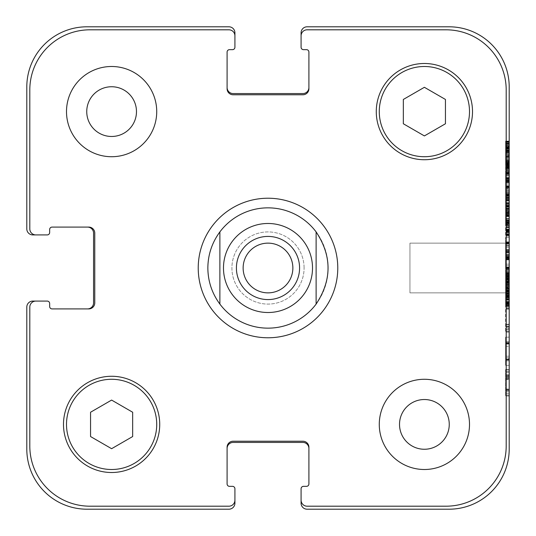 <?xml version="1.0" encoding="UTF-8"?>
<svg xmlns="http://www.w3.org/2000/svg" width="536" height="536" viewBox="0 0 536 536"><rect width="100%" height="100%" fill="white"/><g stroke="black" fill="none" stroke-linecap="round" stroke-linejoin="round"><path stroke-width="0.4" stroke-dasharray="2.68 2.01" d="M509.2 170.595L509.2 178.877L509.2 170.595L505.589 170.562L505.589 178.877L505.589 170.595M509.2 171.332L505.589 171.332M509.2 172.177L505.589 172.177M509.2 172.813L505.589 172.813M509.2 171.466L505.589 171.165L509.2 171.466M509.2 171.299L505.589 171.299M509.2 171.165L505.589 171.165M509.2 172.21L505.589 172.21M509.2 173.59L505.589 173.59M509.2 175.272L505.589 175.272M509.2 177.262L505.589 177.262M509.2 177.872L505.589 177.872M509.2 174.334L505.589 174.334M509.2 173.992L505.589 173.992M509.2 173.289L505.589 173.289M505.589 173.456L509.2 173.456L505.589 173.423M509.2 173.624L505.589 173.624M509.2 174.167L505.589 174.167M509.2 173.356L505.589 173.356M509.2 172.612L505.589 172.612M509.2 172.411L505.589 172.411M509.2 173.188L505.589 173.188M509.2 173.724L505.589 173.724M509.2 178.408L505.589 178.408M509.2 178.877L505.589 178.877M509.2 177.972L505.589 177.972M509.2 175.882L505.589 175.882M509.2 174.435L505.589 174.435M509.2 174.059L505.589 174.059M509.2 173.557L505.589 173.557M509.2 172.143L505.589 172.143M509.2 170.93L505.589 170.93M509.2 169.751L509.2 163.386L509.2 170.562L505.589 170.562L505.589 163.386L505.589 170.562L509.2 170.562L509.2 169.751L505.589 169.751M509.2 293.875L509.2 295.49L509.2 293.875L505.589 293.875L505.589 293.306L505.589 295.49L505.589 293.875M509.2 294.311L505.589 294.311M509.2 295.122L505.589 295.122M509.2 295.49L505.589 295.49M509.2 293.775L505.589 293.775M509.2 293.641L505.589 293.641M509.2 293.54L505.589 293.54M509.2 293.306L505.589 293.306M509.2 302.197L509.2 307.517L509.2 301.453L509.2 305.868L509.2 302.197L505.589 302.197L505.589 298.398L505.589 307.517L505.589 302.197M509.2 305.393L505.589 305.393L505.589 305.868L509.2 305.868L509.2 305.393M509.2 305.6L505.589 305.6M509.2 304.113L505.589 304.113M509.2 303.912L505.589 303.912M509.2 303.644L505.589 303.644M509.2 302.9L505.589 302.9M509.2 302.833L505.589 302.833M509.2 301.453L505.589 301.453M509.2 301.755L505.589 301.755M509.2 302.632L505.589 302.632M509.2 303.309L505.589 303.309M509.2 303.577L505.589 303.577M509.2 303.879L505.589 303.879M509.2 303.711L505.589 303.711M509.2 306.036L505.589 306.036M509.2 307.517L505.589 307.517L509.2 307.517M509.2 306.471L505.589 306.471M509.2 305.46L505.589 305.46M509.2 304.214L505.589 304.214M509.2 301.862L505.589 301.862M509.2 300.207L505.589 300.207M509.2 299.939L505.589 299.939M509.2 299.57L505.589 299.57M509.2 299.262L505.589 299.262M509.2 296.944L509.2 292.83L509.2 298.411L505.589 298.411L505.589 292.83L505.589 298.411L509.2 298.425L509.2 297.112L505.589 297.112L505.589 298.398L505.589 294.988L505.589 297.118L509.2 297.125L505.589 296.944M509.2 298.398L509.2 294.988L509.2 298.398L505.589 298.398M509.2 297.118L505.589 296.978L509.2 297.118M509.2 298.358L505.589 298.358M509.2 297.011L505.589 297.011M509.2 295.088L505.589 295.088L509.2 295.088M509.2 294.076L505.589 294.076M509.2 292.83L505.589 292.83M509.2 293.607L505.589 293.607M509.2 304.716L505.589 304.716L509.2 304.716L509.2 294.867L505.589 294.854L505.589 291.926L505.589 304.716L505.589 294.867L509.2 294.867L509.2 279.122L505.589 279.122L505.589 286.914L505.589 276.194L505.589 292.864L505.589 279.122L509.2 279.122M509.2 295.966L505.589 295.966M509.2 296.736L505.589 296.736M509.2 297.078L505.589 297.078M509.2 297.648L505.589 297.648M509.2 296.234L505.589 296.234M509.2 294.988L505.589 294.988M509.2 295.289L505.589 295.289M509.2 295.932L505.589 295.932M509.2 296.468L505.589 296.468M509.2 297.38L505.589 297.38M509.2 164.217L509.2 155.809L509.2 166.582L509.2 160.994L509.2 164.217L505.589 164.224L505.589 155.809L505.589 166.582L505.589 160.994L505.589 164.217L509.2 164.217L505.589 164.224M509.2 165.302L505.589 165.302M509.2 165.202L505.589 165.202L509.2 165.189M509.2 163.386L505.589 163.386L509.2 163.386M509.2 164.733L505.589 164.733L505.589 141.337L505.589 164.713L509.2 164.713M509.2 166.924L505.589 166.924M509.2 168.405L505.589 168.405M509.2 169.617L505.589 169.617M509.2 167.594L505.589 167.594M509.2 168.371L505.589 168.371M509.2 169.316L505.589 169.316M509.2 168.673L505.589 168.673M509.2 167.259L505.589 167.259M509.2 166.716L505.589 166.716M509.2 163.621L505.589 163.621M509.2 166.381L505.589 166.381M509.2 167.192L505.589 167.192M509.2 167.882L505.589 167.882M509.2 167.996L505.589 167.996M509.2 165.912L505.589 165.912M509.2 164.11L505.589 164.11M509.2 164.19L505.589 164.19M509.2 163.688L505.589 163.688M509.2 161.564L505.589 161.564M509.2 161.095L505.589 161.095M509.2 160.994L505.589 160.994M509.2 163.152L505.589 163.152M509.2 166.582L505.589 166.582M509.2 165.557L505.589 165.557M509.2 164.934L505.589 164.934M509.2 160.552L505.589 160.552M509.2 156.68L505.589 156.68M509.2 155.809L505.589 155.809M509.2 156.177L505.589 156.177M509.2 156.546L505.589 156.546M509.2 157.356L505.589 157.356M509.2 160.117L505.589 160.117M509.2 162.274L505.589 162.274M509.2 162.931L505.589 162.931L509.2 162.944M509.2 162.576L505.589 162.576M509.2 162.542L505.589 162.542M509.2 163.413L505.589 163.413M509.2 163.333L505.589 163.333M509.2 164.056L505.589 164.056M509.2 163.889L505.589 163.889M509.2 275.45L509.2 267.096L509.2 276.931L509.2 275.417L505.589 275.45L505.589 276.402L505.589 273.059L505.589 275.45M509.2 275.417L505.589 275.417M509.2 275.584L505.589 275.584M509.2 275.685L505.589 275.819L509.2 275.685M509.2 276.723L509.2 281.916L509.2 276.402L505.589 276.723L505.589 283.055L505.589 276.723M509.2 276.931L505.589 276.931M509.2 276.462L505.589 276.462M509.2 276.161L505.589 276.161M509.2 275.886L505.589 275.886M509.2 275.216L505.589 275.216M509.2 274.305L505.589 274.305M509.2 274.003L505.589 274.003M509.2 273.561L505.589 273.561L505.589 267.096L505.589 273.561L509.2 273.561M509.2 272.623L505.589 272.623M509.2 268.342L505.589 268.342M509.2 268.04L505.589 268.04M509.2 267.839L505.589 267.839M509.2 267.364L505.589 267.364M509.2 267.096L505.589 267.096M509.2 267.538L505.589 267.538M509.2 268.717L505.589 268.717M509.2 271.31L505.589 271.31M509.2 273.528L505.589 273.528M509.2 273.427L505.589 273.427M509.2 273.461L505.589 273.461M509.2 273.226L505.589 273.226M509.2 273.059L505.589 273.059M509.2 274.238L505.589 274.238M509.2 274.707L505.589 274.707M509.2 274.573L505.589 274.573M509.2 276.402L505.589 276.402M509.2 283.055L509.2 276.194L509.2 283.263L509.2 281.916L509.2 283.055L505.589 283.055M509.2 282.928L505.589 282.928M509.2 281.916L505.589 281.916L509.2 281.916M509.2 280.134L505.589 280.134M509.2 278.445L505.589 278.445M509.2 279.933L505.589 279.933M509.2 280.067L505.589 280.067M509.2 281.815L509.2 282.184L505.589 282.157L505.589 281.581L505.589 282.184L509.2 282.184L509.2 281.815L505.589 281.815M509.2 280.502L509.2 277.541L509.2 280.871L509.2 280.502L505.589 280.502L505.589 277.541L505.589 280.502M509.2 280.871L505.589 280.871M509.2 277.775L505.589 277.775M509.2 277.541L505.589 277.541M509.2 278.82L505.589 278.82M509.2 283.263L509.2 292.864L509.2 283.263L505.589 283.263M509.2 282.593L505.589 282.593M509.2 281.769L505.589 281.769M509.2 281.313L505.589 281.313M509.2 280.201L505.589 280.201M509.2 276.295L505.589 276.295M509.2 276.194L505.589 276.194M509.2 276.543L505.589 276.543M509.2 277.44L505.589 277.44M509.2 278.211L505.589 278.211M509.2 282.05L505.589 282.05M509.2 281.581L505.589 281.581M509.2 281.648L505.589 281.648M509.2 287.376L509.2 291.45L509.2 287.376L505.589 287.376L505.589 286.968L505.589 291.45L505.589 287.376M509.2 290.914L505.589 290.914M509.2 291.35L505.589 291.35M509.2 291.45L505.589 291.45M509.2 291.216L505.589 291.216M509.2 290.405L505.589 290.405M509.2 290.371L505.589 290.371M509.2 288.422L505.589 288.422M509.2 288.013L505.589 288.013M509.2 287.845L505.589 287.845M509.2 286.968L505.589 287.142L509.2 286.968M509.2 287.142L505.589 287.142M509.2 283.363L505.589 283.363M509.2 284.341L505.589 284.341L509.2 284.341M509.2 284.75L505.589 284.75M509.2 285.487L505.589 285.487M509.2 285.963L505.589 285.963M509.2 284.408L505.589 284.408M509.2 283.504L505.589 283.504M509.2 284.918L505.589 284.918M509.2 285.521L505.589 285.521M509.2 286.7L505.589 286.7M509.2 286.934L505.589 286.934L509.2 286.914M509.2 288.388L505.589 288.388M509.2 289.936L505.589 289.936M509.2 290.773L505.589 290.773M509.2 291.651L505.589 291.651M509.2 292.629L505.589 292.629M509.2 292.864L505.589 292.864M509.2 292.06L505.589 292.06M509.2 291.015L505.589 291.015M509.2 288.757L505.589 288.757M509.2 287.102L505.589 287.102M509.2 284.784L505.589 284.784M509.2 206.025L505.589 206.025L509.2 206.199L505.589 206.199L509.2 206.608L505.589 206.595L509.2 206.434L505.589 206.434L509.2 206.434L509.2 206.025L509.2 206.595L509.2 195.613L509.2 205.69L505.589 205.69L505.589 206.608L505.589 195.613L505.589 205.69M509.2 202.494L505.589 202.494M509.2 200.504L505.589 200.504M509.2 200.102L505.589 200.102M509.2 198.856L505.589 198.856M509.2 197.369L505.589 197.369M509.2 196.33L505.589 196.33M509.2 195.888L509.2 178.709L509.2 196.364L509.2 195.888L505.589 195.888L505.589 195.352L505.589 195.888M509.2 195.613L505.589 195.613M509.2 195.955L505.589 195.955M509.2 197.134L505.589 197.134M509.2 197.844L505.589 197.844M509.2 198.682L505.589 198.682M509.2 199.057L505.589 199.057M509.2 199.157L505.589 199.157M509.2 198.012L505.589 198.012M509.2 197.543L505.589 197.543M509.2 197.168L505.589 197.168M509.2 197.268L505.589 197.268M509.2 198.045L505.589 198.045M509.2 199.794L505.589 199.794M509.2 201.04L505.589 201.04M509.2 202.729L505.589 202.729M509.2 203.841L505.589 203.841M509.2 205.221L505.589 205.221M509.2 205.389L505.589 205.389M509.2 205.322L505.589 205.322M509.2 204.042L505.589 204.042M509.2 203.673L505.589 203.673M509.2 203.399L505.589 203.399M509.2 203.499L505.589 203.499M509.2 204.31L505.589 204.31M509.2 206.059L505.589 206.059L505.589 212.531L505.589 206.595L509.2 206.608L505.589 206.635M509.2 205.69L509.2 210.742L505.589 210.742M509.2 195.553L505.589 195.553M509.2 196.364L505.589 196.364M509.2 195.352L505.589 195.352L505.589 178.709L505.589 195.352L509.2 195.352M509.2 195.117L505.589 195.117M509.2 194.843L505.589 194.843M509.2 191.004L505.589 191.004M509.2 187.741L505.589 187.6L509.2 187.741M509.2 187.808L505.589 187.808M505.589 188.712L509.2 188.377L505.589 188.712M509.2 187.098L505.589 187.098M509.2 183.124L505.589 183.124M509.2 181.744L505.589 181.744M509.2 180.19L505.589 180.19M509.2 181.135L505.589 181.135M509.2 181.979L505.589 181.979M509.2 182.113L505.589 182.113M509.2 181.302L505.589 181.302M509.2 180.223L505.589 180.223M509.2 180.699L505.589 180.699M509.2 180.056L505.589 180.056M509.2 178.709L509.2 179.151L505.589 179.151L505.589 178.709L509.2 178.709L505.589 178.709M509.2 179.453L505.589 179.453M509.2 180.967L505.589 180.967M509.2 182.756L505.589 182.756M509.2 186.696L505.589 186.696M509.2 187.232L505.589 187.232M509.2 186.374L505.589 186.374M509.2 186.119L505.589 186.119M509.2 186.052L505.589 186.052M509.2 187.03L505.589 187.03M509.2 190.635L505.589 190.635M509.2 194.072L505.589 194.072M509.2 192.893L505.589 192.893M509.2 193.295L505.589 193.295M509.2 194.709L505.589 194.709M509.2 194.34L505.589 194.34M509.2 211.117L509.2 208.149L509.2 211.486L509.2 211.117L505.589 211.117L505.589 208.149L505.589 211.117M509.2 211.486L505.589 211.486M509.2 208.383L505.589 208.383M509.2 208.149L505.589 208.149M509.2 209.429L505.589 209.429M509.2 206.635L509.2 209.06L505.589 209.06M509.2 210.742L509.2 206.802L509.2 212.799L509.2 210.541L505.589 210.541M509.2 210.541L509.2 209.06M509.2 210.675L505.589 210.675M509.2 212.531L505.589 212.531L505.589 213.877L505.589 206.802L505.589 212.799L509.2 212.531M509.2 212.799L505.589 212.799M509.2 212.43L505.589 212.43M509.2 211.921L505.589 211.921M509.2 210.809L505.589 210.809M509.2 206.903L505.589 206.903M509.2 206.802L505.589 206.802M509.2 207.157L505.589 207.157M509.2 208.048L505.589 208.048M509.2 208.826L505.589 208.826M509.2 213.877L505.589 213.877M509.2 213.542L505.589 213.542M509.2 214.413L509.2 223.036L509.2 214.413L505.589 214.413L505.589 223.036L505.589 214.413M509.2 215.526L505.589 215.526M509.2 218.32L505.589 218.32M509.2 220.544L505.589 220.544M509.2 221.221L505.589 221.221M509.2 219.773L505.589 219.773M509.2 220.611L505.589 220.611M509.2 221.187L505.589 221.187M509.2 221.991L505.589 221.991M509.2 223.036L505.589 222.735L509.2 223.036M509.2 222.333L505.589 222.333M509.2 221.489L505.589 221.489M509.2 215.861L505.589 215.861M509.2 215.827L505.589 215.827M509.2 216.604L505.589 216.604M509.2 215.968L505.589 215.968M509.2 215.124L505.589 215.124M505.589 220.651L509.2 220.651L509.2 214.507L505.589 214.514L505.589 225.83L505.589 214.507L509.2 214.507L509.2 219.646L505.589 219.646M509.2 224.658L509.2 236.088L509.2 215.305L505.589 215.291L505.589 204.183L505.589 236.088L505.589 215.305L509.2 215.305L509.2 230.252L505.589 230.245L509.2 230.252L509.2 230.688L505.589 230.788L509.2 230.788L509.2 224.658L505.589 224.658M509.2 214.581L505.589 214.581M509.2 146.174L509.2 143.206L509.2 146.542L509.2 146.174L505.589 146.174L505.589 143.206L505.589 146.174M509.2 146.542L505.589 146.542M509.2 143.447L505.589 143.447M509.2 143.206L505.589 143.206M509.2 144.486L505.589 144.486M509.2 148.599L509.2 141.089L509.2 148.599L505.589 148.847L505.589 148.465L505.589 148.887L505.589 141.859L505.589 148.599M509.2 147.588L505.589 147.588L505.589 141.089L505.589 147.588L509.2 147.588M509.2 145.799L505.589 145.799M509.2 141.491L505.589 141.491M509.2 141.256L505.589 141.256M509.2 141.089L505.589 141.089M509.2 141.122L505.589 141.122M509.2 144.117L505.589 144.117M509.2 145.598L505.589 145.598M509.2 145.732L505.589 145.732M509.2 147.856L505.589 147.856M509.2 147.487L505.589 147.487M509.2 146.978L505.589 146.978M509.2 145.866L505.589 145.866M509.2 141.96L505.589 141.96M509.2 141.859L505.589 141.859M509.2 142.214L505.589 142.214M509.2 143.105L505.589 143.105M509.2 143.883L505.589 143.883M509.2 148.887L509.2 155.701L509.2 148.887L505.589 148.847L505.589 155.701L505.589 148.887M509.2 148.465L505.589 148.465M509.2 148.847L505.589 148.847M509.2 148.934L505.589 148.934M509.2 149.102L505.589 149.102M509.2 149.135L505.589 149.135M509.2 152.874L505.589 152.874L505.589 154.288L505.589 152.874L509.2 152.874M509.2 154.288L505.589 154.288L509.2 154.288M509.2 153.718L505.589 153.718M509.2 151.393L505.589 151.393M509.2 151.226L505.589 151.226M509.2 150.938L505.589 150.938M509.2 150.683L505.589 150.683M509.2 150.315L505.589 150.248L509.2 150.315M509.2 151.695L505.589 151.695M509.2 155.701L505.589 155.701M509.2 154.388L505.589 154.388M509.2 152.706L505.589 152.706M509.2 149.745L505.589 149.745M509.2 148.968L505.589 148.968M509.2 242.54L509.2 259.451L509.2 242.54L505.589 242.54L505.589 241.904L505.589 251.23L505.589 242.54M509.2 246.044L505.589 246.044M509.2 249.314L505.589 249.314M509.2 249.984L505.589 249.984M509.2 251.096L505.589 251.096M509.2 251.23L505.589 251.23L505.589 255.846L505.589 250.694L505.589 251.23L509.2 251.23M509.2 251.049L505.589 251.049M509.2 250.828L505.589 250.774L509.2 250.828M509.2 250.694L505.589 250.694M509.2 251.196L505.589 251.196M509.2 251.572L505.589 251.572M509.2 252.409L505.589 252.409M509.2 255.846L505.589 255.846L505.589 259.451L505.589 255.846L509.2 255.846M509.2 256.824L505.589 256.824M509.2 257.937L505.589 257.937L509.2 257.937M509.2 257.669L505.589 257.669L509.2 257.669M509.2 257.26L505.589 257.494L509.2 257.26M509.2 257.213L505.589 257.213L505.589 256.858L505.589 257.213L509.2 257.226M509.2 256.858L505.589 256.858M509.2 257.97L505.589 257.97L509.2 257.984M509.2 258.473L505.589 258.473M509.2 259.451L505.589 259.451M509.2 258.674L505.589 258.674M509.2 257.702L505.589 257.702M509.2 254.365L505.589 254.365M509.2 252.885L505.589 252.885M509.2 252.644L505.589 252.644M509.2 252.275L505.589 252.275M509.2 250.017L505.589 250.017M509.2 249.247L505.589 249.247M509.2 245.843L505.589 245.843M509.2 268.616L505.589 268.616L509.2 268.536L509.2 274.084L509.2 237.368L509.2 242.935L505.589 242.949L505.589 255.726L505.589 237.368L505.589 242.935L509.2 242.935L505.589 242.754M509.2 242.406L505.589 242.406M509.2 241.904L505.589 241.904M509.2 229.776L505.589 229.776M509.2 229.408L505.589 229.408M509.2 230.855L505.589 230.855M509.2 231.324L505.589 231.324M509.2 231.425L505.589 231.425M509.2 231.934L505.589 231.934M509.2 232.101L505.589 232.101M509.2 232.57L505.589 232.57M509.2 233.683L505.589 233.683M509.2 234.694L505.589 234.694M509.2 234.661L505.589 234.661M509.2 235.431L505.589 235.431M509.2 234.962L505.589 234.962M509.2 234.286L505.589 234.286M509.2 232.671L505.589 232.671M509.2 232.369L505.589 232.369M509.2 231.291L505.589 231.291M509.2 230.078L505.589 230.078M509.2 226.473L505.589 226.473M509.2 223.546L505.589 223.546M509.2 223.204L505.589 223.204M509.2 223.103L505.589 223.103M509.2 222.802L505.589 222.802M509.2 222.5L505.589 222.5M509.2 223.512L505.589 223.512M509.2 227.82L505.589 227.82M509.2 231.9L505.589 231.9M509.2 231.659L505.589 231.659M509.2 231.224L505.589 231.224M509.2 230.581L505.589 230.581M509.2 229.167L505.589 229.167M509.2 227.519L505.589 227.519M509.2 225.596L505.589 225.596M509.2 224.082L505.589 224.082M509.2 224.35L505.589 224.35M509.2 230.688L505.589 230.688M301.085 500.175L301.085 503.183A6.017 6.017 0 0 0 307.095 509.2L449.047 509.2A60.153 60.153 0 0 0 509.2 449.047L509.2 86.953A60.153 60.153 0 0 0 449.047 26.8L307.095 26.8A6.017 6.017 0 0 0 301.085 32.817L301.085 47.248A2.405 2.405 0 0 0 303.49 49.654L306.498 49.654A2.405 2.405 0 0 1 308.904 52.066L308.904 88.755A6.017 6.017 0 0 1 302.887 94.772L233.113 94.772A6.017 6.017 0 0 1 227.096 88.755L227.096 52.066A2.405 2.405 0 0 1 229.502 49.654L232.51 49.654A2.405 2.405 0 0 0 234.915 47.248L234.915 35.825A6.017 6.017 0 0 0 228.905 29.808L89.954 29.808A60.153 60.153 0 0 0 29.808 89.954L29.808 228.905A6.017 6.017 0 0 0 35.825 234.915L47.248 234.915A2.405 2.405 0 0 0 49.654 232.51L49.654 229.502A2.405 2.405 0 0 1 52.066 227.096L88.755 227.096A6.017 6.017 0 0 1 94.772 233.113L94.772 302.887A6.017 6.017 0 0 1 88.755 308.904L52.066 308.904A2.405 2.405 0 0 1 49.654 306.498L49.654 303.49A2.405 2.405 0 0 0 47.248 301.085L35.825 301.085A6.017 6.017 0 0 0 29.808 307.095L29.808 446.046A60.153 60.153 0 0 0 89.954 506.192L228.905 506.192A6.017 6.017 0 0 0 234.915 500.175L234.915 488.752A2.405 2.405 0 0 0 232.51 486.346L229.502 486.346A2.405 2.405 0 0 1 227.096 483.934L227.096 447.245A6.017 6.017 0 0 1 233.113 441.228L302.887 441.228A6.017 6.017 0 0 1 308.904 447.245L308.904 483.934A2.405 2.405 0 0 1 306.498 486.346L303.49 486.346A2.405 2.405 0 0 0 301.085 488.752L301.085 500.175A6.017 6.017 0 0 0 307.095 506.192L446.046 506.192A60.153 60.153 0 0 0 506.192 446.046L506.192 89.954A60.153 60.153 0 0 0 446.046 29.808L307.095 29.808A6.017 6.017 0 0 0 301.085 35.825A6.017 6.017 0 0 1 307.095 29.808L446.046 29.808A60.153 60.153 0 0 1 506.192 89.954L506.192 446.046A60.153 60.153 0 0 1 446.046 506.192L307.095 506.192A6.017 6.017 0 0 1 301.085 500.175A6.017 6.017 0 0 0 307.095 506.192L446.046 506.192A60.153 60.153 0 0 0 506.192 446.046L506.192 89.954A60.153 60.153 0 0 0 446.046 29.808L307.095 29.808A6.017 6.017 0 0 0 301.085 35.825M509.2 178.341L509.2 172.793L509.2 178.341L505.589 178.341L505.589 172.793L505.589 178.341L509.2 178.341M509.2 359.978L505.589 359.978L509.2 359.978L509.2 365.364L509.2 337.157L505.589 337.157L505.589 365.364L505.589 337.157L509.2 337.157M505.589 346.29L509.2 346.29L509.2 358.725L505.589 358.725M509.2 326.571L505.589 326.571L509.2 326.571L505.589 326.571L509.2 326.571L509.2 308.502L509.2 328.588L505.589 328.588L505.589 332.119L505.589 308.502L505.589 328.588M509.2 332.119L505.589 332.119L509.2 332.119L509.2 308.662L509.2 324.595L505.589 324.595M509.2 390.449L505.589 390.449L509.2 390.449L505.589 390.449L509.2 390.449L509.2 369.559L505.589 369.559L505.589 395.997L505.589 369.559M505.589 243.987L509.2 243.987L509.2 251.511L505.589 251.511M509.2 259.384L505.589 259.384L505.589 259.94L509.2 259.94L509.2 267.484L505.589 267.484L505.589 268.616M509.2 180.418L509.2 208.993L509.2 180.418L505.589 180.418L505.589 208.993L505.589 180.418L509.2 180.418M505.589 161.624L509.2 161.624L509.2 162.06L509.2 141.337L505.589 141.337L509.2 141.337M505.589 145.303L509.2 145.303L509.2 162.019L505.589 162.019M509.2 162.06L509.2 162.857L509.2 162.06L505.589 162.06L505.589 162.428L505.589 162.06L509.2 162.06M505.589 168.572L509.2 168.572L509.2 142.013L509.2 155.112L505.589 155.112M509.2 147.36L505.589 147.36M509.2 148.077L505.589 148.077M509.2 148.445L505.589 148.445M509.2 156.036L505.589 156.036M509.2 159.259L505.589 159.259M509.2 161.664L505.589 161.664M509.2 162.428L505.589 162.428L505.589 162.857L505.589 162.428L509.2 162.428M509.2 162.857L505.589 162.857M509.2 142.013L505.589 142.013L509.2 142.013M509.2 156.653L505.589 156.653M509.2 163.788L505.589 163.788M509.2 167.815L505.589 167.815M509.2 168.451L505.589 168.451M509.2 168.492L505.589 168.492M509.2 167.976L505.589 167.976M509.2 157.845L505.589 157.845M509.2 142.422L505.589 142.422M509.2 152.378L505.589 152.378L509.2 152.378M509.2 146.884L505.589 146.884L509.2 146.884M509.2 146.924L505.589 146.924M509.2 191.948L505.589 191.948L509.2 191.948M509.2 208.993L505.589 208.993L509.2 208.993M509.2 197.503L505.589 197.503L509.2 197.503M509.2 243.264L505.589 243.264M509.2 242.935L505.589 242.935M509.2 237.368L505.589 237.368L509.2 237.368M509.2 242.138L505.589 242.138M509.2 245.032L505.589 245.032M509.2 247.317L505.589 247.317M509.2 254.922L505.589 254.922M509.2 256.53L505.589 256.53L505.589 255.726L509.2 255.726L505.589 255.726L505.589 259.384M509.2 265.755L505.589 265.755L505.589 256.53M509.2 269.333L505.589 269.333L505.589 265.755M509.2 269.789L505.589 269.789L505.589 269.333M509.2 272.027L505.589 272.027L505.589 269.789M509.2 268.536L505.589 268.536L505.589 274.084L509.2 274.084L505.589 274.084L505.589 272.027M509.2 268.181L505.589 268.181M509.2 267.772L505.589 267.772M505.589 259.94L505.589 267.484M509.2 258.647L505.589 258.647M509.2 252.952L505.589 252.952M509.2 243.679L505.589 243.679M509.2 389.397L505.589 389.397M505.589 379.408L509.2 379.408L509.2 389.049L505.589 389.049M509.2 378.999L505.589 378.999M509.2 378.074L505.589 378.074M509.2 376.346L505.589 376.346L509.2 376.346M509.2 375.461L505.589 375.294L509.2 375.461M509.2 375.294L505.589 375.294L509.2 375.294M509.2 375.334L505.589 375.334M509.2 376.259L505.589 376.259M509.2 377.987L505.589 377.987M509.2 378.952L505.589 378.952M509.2 390.054L505.589 390.054M509.2 369.974L505.589 369.974M509.2 369.887L505.589 369.887M509.2 371.803L505.589 371.803M509.2 374.825L505.589 374.825M509.2 391.662L505.589 391.662M509.2 393.344L505.589 393.344M509.2 394.992L505.589 394.992M509.2 395.876L505.589 395.876M509.2 395.997L505.589 395.997L509.2 395.997M509.2 376.634L505.589 376.634M509.2 372.131L505.589 372.131M509.2 309.098L505.589 309.098L509.2 309.098M509.2 326.531L505.589 326.531M509.2 326.096L505.589 326.096M509.2 308.662L505.589 308.662L509.2 308.662M509.2 329.385L505.589 329.385M509.2 331.114L505.589 331.114M509.2 331.958L505.589 331.958M509.2 331.034L505.589 331.034M509.2 329.473L505.589 329.473M509.2 308.502L505.589 308.502L509.2 308.502M509.2 324.247L505.589 324.247M509.2 326.136L505.589 326.136M509.2 343.02L505.589 343.02M509.2 343.388L505.589 343.388M509.2 343.549L505.589 343.549M509.2 356.199L505.589 356.199M509.2 357.84L505.589 357.84M509.2 360.862L505.589 360.862M509.2 365.364L505.589 365.364L509.2 365.364M509.2 359.777L505.589 359.777M509.2 359.381L505.589 359.381M509.2 359.18L505.589 359.18M509.2 344.105L505.589 344.105M509.2 341.539L505.589 341.539M509.2 342.544L505.589 342.544L509.2 342.544M509.2 342.584L505.589 342.584M509.2 225.83L505.589 225.83M509.2 220.135L505.589 220.135L509.2 220.135M509.2 236.088L505.589 236.088M509.2 224.986L505.589 224.986M509.2 227.251L505.589 227.251M509.2 213.067L505.589 213.067M509.2 210.045L505.589 210.045M509.2 204.183L505.589 204.183M509.2 172.793L505.589 172.793L509.2 172.793M509.2 297.728L505.589 297.728M509.2 298.961L505.589 298.961M509.2 299.168L505.589 299.168M509.2 304.267L505.589 304.267M509.2 302.15L505.589 302.15M509.2 299.658L505.589 299.658M509.2 296.924L505.589 296.924M509.2 291.926L505.589 291.926L509.2 291.926M509.2 284.14L505.589 284.14M509.2 281.688L505.589 281.688M509.2 279.571L505.589 279.571M509.2 284.67L505.589 284.67L509.2 284.67M509.2 284.837L505.589 284.837M509.2 286.07L505.589 286.07M509.2 288.971L505.589 288.971M292.864 268A24.864 24.864 0 0 0 255.565 246.466A24.864 24.864 0 0 0 255.565 289.534A24.864 24.864 0 0 0 292.864 268M299.577 268A31.577 31.577 0 0 0 252.208 240.651A31.577 31.577 0 0 0 252.208 295.349A31.577 31.577 0 0 0 299.577 268M198.226 268A69.774 69.774 0 0 0 302.887 328.427A69.774 69.774 0 0 0 302.887 207.573A69.774 69.774 0 0 0 198.226 268M219.881 231.907A60.153 60.153 0 0 0 219.881 304.093M316.119 304.093A60.153 60.153 0 0 0 316.119 231.907M506.192 243.136L506.192 292.864L506.192 243.136L506.192 292.864L506.192 243.136L409.953 243.136L409.953 292.864L409.953 243.136L506.192 243.136M409.953 243.136L409.953 292.864L409.953 243.136M156.726 111.609A45.111 45.111 0 0 0 89.056 72.541A45.111 45.111 0 0 0 89.056 150.676A45.111 45.111 0 0 0 156.726 111.609A45.111 45.111 0 0 0 89.056 72.541A45.111 45.111 0 0 0 89.056 150.676A45.111 45.111 0 0 0 156.726 111.609A45.111 45.111 0 0 0 89.056 72.541A45.111 45.111 0 0 0 89.056 150.676A45.111 45.111 0 0 0 156.726 111.609M86.745 111.609A24.864 24.864 0 0 1 124.044 90.075A24.864 24.864 0 0 1 124.044 133.142A24.864 24.864 0 0 1 86.745 111.609M469.503 424.391A45.111 45.111 0 0 0 401.833 385.324A45.111 45.111 0 0 0 401.833 463.459A45.111 45.111 0 0 0 469.503 424.391A45.111 45.111 0 0 0 401.833 385.324A45.111 45.111 0 0 0 401.833 463.459A45.111 45.111 0 0 0 469.503 424.391A45.111 45.111 0 0 0 401.833 385.324A45.111 45.111 0 0 0 401.833 463.459A45.111 45.111 0 0 0 469.503 424.391M399.521 424.391A24.864 24.864 0 0 1 436.82 402.858A24.864 24.864 0 0 1 436.82 445.925A24.864 24.864 0 0 1 399.521 424.391M111.609 448.699L132.66 436.545L132.66 412.238L111.609 400.077L90.557 412.238L90.557 436.545L111.609 448.699L132.66 436.545L132.66 412.238L111.609 400.077L90.557 412.238L90.557 436.545L111.609 448.699L132.66 436.545L132.66 412.238L111.609 400.077L90.557 412.238L90.557 436.545L111.609 448.699M424.391 135.923L445.443 123.762L445.443 99.455L424.391 87.301L403.34 99.455L403.34 123.762L424.391 135.923L445.443 123.762L445.443 99.455L424.391 87.301L403.34 99.455L403.34 123.762L424.391 135.923L445.443 123.762L445.443 99.455L424.391 87.301L403.34 99.455L403.34 123.762L424.391 135.923M156.726 424.391A45.111 45.111 0 0 0 89.056 385.324A45.111 45.111 0 0 0 89.056 463.459A45.111 45.111 0 0 0 156.726 424.391A45.111 45.111 0 0 1 89.056 463.459A45.111 45.111 0 0 1 89.056 385.324A45.111 45.111 0 0 1 156.726 424.391A45.111 45.111 0 0 0 89.056 385.324A45.111 45.111 0 0 0 89.056 463.459A45.111 45.111 0 0 0 156.726 424.391M159.728 424.391A48.119 48.119 0 0 0 87.549 382.717A48.119 48.119 0 0 0 87.549 466.059A48.119 48.119 0 0 0 159.728 424.391A48.119 48.119 0 0 0 87.549 382.717A48.119 48.119 0 0 0 87.549 466.059A48.119 48.119 0 0 0 159.728 424.391A48.119 48.119 0 0 0 87.549 382.717A48.119 48.119 0 0 0 87.549 466.059A48.119 48.119 0 0 0 159.728 424.391M469.503 111.609A45.111 45.111 0 0 0 401.833 72.541A45.111 45.111 0 0 0 401.833 150.676A45.111 45.111 0 0 0 469.503 111.609A45.111 45.111 0 0 1 401.833 150.676A45.111 45.111 0 0 1 401.833 72.541A45.111 45.111 0 0 1 469.503 111.609A45.111 45.111 0 0 0 401.833 72.541A45.111 45.111 0 0 0 401.833 150.676A45.111 45.111 0 0 0 469.503 111.609M472.511 111.609A48.119 48.119 0 0 0 400.332 69.941A48.119 48.119 0 0 0 400.332 153.283A48.119 48.119 0 0 0 472.511 111.609A48.119 48.119 0 0 0 400.332 69.941A48.119 48.119 0 0 0 400.332 153.283A48.119 48.119 0 0 0 472.511 111.609A48.119 48.119 0 0 0 400.332 69.941A48.119 48.119 0 0 0 400.332 153.283A48.119 48.119 0 0 0 472.511 111.609M304.093 268A36.093 36.093 0 0 0 249.957 236.745A36.093 36.093 0 0 0 249.957 299.255A36.093 36.093 0 0 0 304.093 268A36.093 36.093 0 0 1 249.957 299.255A36.093 36.093 0 0 1 249.957 236.745A36.093 36.093 0 0 1 304.093 268M308.904 87.549L308.904 88.755A6.017 6.017 0 0 1 302.887 94.772A6.017 6.017 0 0 0 308.904 88.755L308.904 87.549A6.017 6.017 0 0 1 302.887 93.566L233.113 93.566A6.017 6.017 0 0 1 227.096 87.549L227.096 88.755A6.017 6.017 0 0 0 233.113 94.772L302.887 94.772L233.113 94.772A6.017 6.017 0 0 1 227.096 88.755L227.096 87.549M228.905 29.808A6.017 6.017 0 0 1 234.915 35.825A6.017 6.017 0 0 0 228.905 29.808L89.954 29.808L228.905 29.808M29.808 89.954A60.153 60.153 0 0 1 89.954 29.808A60.153 60.153 0 0 0 29.808 89.954L29.808 228.905L29.808 89.954M35.825 234.915A6.017 6.017 0 0 1 29.808 228.905A6.017 6.017 0 0 0 35.825 234.915L32.817 234.915A6.017 6.017 0 0 1 26.8 228.905L26.8 86.953A60.153 60.153 0 0 1 86.953 26.8L228.905 26.8A6.017 6.017 0 0 1 234.915 32.817L234.915 35.825M87.549 227.096L88.755 227.096A6.017 6.017 0 0 1 94.772 233.113A6.017 6.017 0 0 0 88.755 227.096L87.549 227.096A6.017 6.017 0 0 1 93.566 233.113L93.566 302.887A6.017 6.017 0 0 1 87.549 308.904L88.755 308.904A6.017 6.017 0 0 0 94.772 302.887L94.772 233.113L94.772 302.887A6.017 6.017 0 0 1 88.755 308.904L87.549 308.904M29.808 307.095A6.017 6.017 0 0 1 35.825 301.085A6.017 6.017 0 0 0 29.808 307.095L29.808 446.046L29.808 307.095M89.954 506.192A60.153 60.153 0 0 1 29.808 446.046A60.153 60.153 0 0 0 89.954 506.192L228.905 506.192L89.954 506.192M234.915 500.175A6.017 6.017 0 0 1 228.905 506.192A6.017 6.017 0 0 0 234.915 500.175L234.915 503.183A6.017 6.017 0 0 1 228.905 509.2L86.953 509.2A60.153 60.153 0 0 1 26.8 449.047L26.8 307.095A6.017 6.017 0 0 1 32.817 301.085L35.825 301.085M233.113 441.228A6.017 6.017 0 0 0 227.096 447.245L227.096 448.451L227.096 447.245A6.017 6.017 0 0 1 233.113 441.228L302.887 441.228L233.113 441.228M308.904 447.245A6.017 6.017 0 0 0 302.887 441.228A6.017 6.017 0 0 1 308.904 447.245L308.904 448.451L308.904 447.245M227.096 448.451A6.017 6.017 0 0 1 233.113 442.435L302.887 442.435A6.017 6.017 0 0 1 308.904 448.451M509.2 173.825L505.589 173.825M509.2 304.837L505.589 304.837M509.2 302.11L505.589 302.11M509.2 303.034L505.589 303.034M509.2 296.334L505.589 296.334M509.2 164.465L505.589 164.465M509.2 158.837L505.589 158.837M509.2 271.377L505.589 271.377M509.2 200.236L505.589 200.236M509.2 192.806L505.589 192.806M509.2 189.355L505.589 189.355M509.2 185.918L505.589 185.918M509.2 180.833L505.589 180.833M509.2 182.046L505.589 182.046M509.2 184.86L505.589 184.86M509.2 218.762L505.589 218.762M509.2 216.303L505.589 216.303M509.2 215.023L505.589 215.023M509.2 214.5L505.589 214.5M509.2 152.237L505.589 152.237M509.2 257.769L505.589 257.769M509.2 257.046L505.589 257.046M509.2 259.082L505.589 259.082M509.2 255.103L505.589 255.103M509.2 229.81L505.589 229.81M509.2 231.726L505.589 231.726M509.2 234.152L505.589 234.152M509.2 235.063L505.589 235.063M509.2 264.154L505.589 264.154M509.2 270.425L505.589 270.425M509.2 369.639L505.589 369.639L509.2 369.639M509.2 377.639L505.589 377.639M509.2 327.576L505.589 327.576M509.2 294.231L505.589 294.231M509.2 289.608L505.589 289.608M509.2 284.71L505.589 284.71M505.589 305.889L509.2 305.889M505.589 302.719L509.2 302.719M505.589 275.826L509.2 275.826M505.589 187.56L509.2 187.56M505.589 188.766L509.2 188.766M505.589 223.13L509.2 223.13M505.589 150.227L509.2 150.227M505.589 250.835L509.2 250.835M505.589 257.548L509.2 257.548M409.953 292.864L506.192 292.864L409.953 292.864"/><path stroke-width="0.8" d="M301.085 35.825L301.085 32.817A6.017 6.017 0 0 1 307.095 26.8L449.047 26.8A60.153 60.153 0 0 1 509.2 86.953L509.2 449.047A60.153 60.153 0 0 1 449.047 509.2L307.095 509.2A6.017 6.017 0 0 1 301.085 503.183L301.085 500.175A6.017 6.017 0 0 0 307.095 506.192L446.046 506.192A60.153 60.153 0 0 0 506.192 446.046L506.192 89.954A60.153 60.153 0 0 0 446.046 29.808L307.095 29.808A6.017 6.017 0 0 0 301.085 35.825L301.085 47.248A2.405 2.405 0 0 0 303.49 49.654L306.498 49.654A2.405 2.405 0 0 1 308.904 52.066L308.904 88.755A6.017 6.017 0 0 1 302.887 94.772L233.113 94.772A6.017 6.017 0 0 1 227.096 88.755L227.096 52.066A2.405 2.405 0 0 1 229.502 49.654L232.51 49.654A2.405 2.405 0 0 0 234.915 47.248L234.915 35.825A6.017 6.017 0 0 0 228.905 29.808L89.954 29.808A60.153 60.153 0 0 0 29.808 89.954L29.808 228.905A6.017 6.017 0 0 0 35.825 234.915L47.248 234.915A2.405 2.405 0 0 0 49.654 232.51L49.654 229.502A2.405 2.405 0 0 1 52.066 227.096L88.755 227.096A6.017 6.017 0 0 1 94.772 233.113L94.772 302.887A6.017 6.017 0 0 1 88.755 308.904L52.066 308.904A2.405 2.405 0 0 1 49.654 306.498L49.654 303.49A2.405 2.405 0 0 0 47.248 301.085L35.825 301.085A6.017 6.017 0 0 0 29.808 307.095L29.808 446.046A60.153 60.153 0 0 0 89.954 506.192L228.905 506.192A6.017 6.017 0 0 0 234.915 500.175L234.915 488.752A2.405 2.405 0 0 0 232.51 486.346L229.502 486.346A2.405 2.405 0 0 1 227.096 483.934L227.096 447.245A6.017 6.017 0 0 1 233.113 441.228L302.887 441.228A6.017 6.017 0 0 1 308.904 447.245L308.904 483.934A2.405 2.405 0 0 1 306.498 486.346L303.49 486.346A2.405 2.405 0 0 0 301.085 488.752L301.085 500.175M509.2 279.122L509.2 304.716M509.2 337.157L509.2 346.29M509.2 358.725L509.2 359.978M509.2 328.588L509.2 332.119M509.2 324.595L509.2 326.571M509.2 369.559L509.2 379.408M509.2 242.754L509.2 243.987M509.2 251.511L509.2 259.94M509.2 267.484L509.2 268.657M509.2 141.337L509.2 145.303M509.2 155.112L509.2 168.572M509.2 389.049L509.2 390.449M509.2 219.646L509.2 220.651M316.119 231.907L316.119 304.093L316.119 231.907C332.012 255.967 332.012 280.033 316.119 304.093A60.153 60.153 0 0 1 219.881 304.093L219.881 231.907L219.881 304.093C211.988 293.353 207.975 281.326 207.847 268C207.975 254.674 211.988 242.647 219.881 231.907A60.153 60.153 0 0 1 316.119 231.907A60.153 60.153 0 0 0 219.881 231.907M243.136 268A24.864 24.864 0 0 0 268 292.864A24.864 24.864 0 0 0 292.864 268A24.864 24.864 0 0 0 268 243.136A24.864 24.864 0 0 0 243.136 268M299.577 268A31.577 31.577 0 0 1 252.208 295.349A31.577 31.577 0 0 1 252.208 240.651A31.577 31.577 0 0 1 299.577 268M219.881 304.093A60.153 60.153 0 0 0 316.119 304.093M198.226 268A69.774 69.774 0 0 1 302.887 207.573A69.774 69.774 0 0 1 302.887 328.427A69.774 69.774 0 0 1 198.226 268M86.745 111.609A24.864 24.864 0 0 0 124.044 133.142A24.864 24.864 0 0 0 124.044 90.075A24.864 24.864 0 0 0 86.745 111.609M156.726 111.609A45.111 45.111 0 0 1 89.056 150.676A45.111 45.111 0 0 1 89.056 72.541A45.111 45.111 0 0 1 156.726 111.609M399.521 424.391A24.864 24.864 0 0 0 436.82 445.925A24.864 24.864 0 0 0 436.82 402.858A24.864 24.864 0 0 0 399.521 424.391M469.503 424.391A45.111 45.111 0 0 1 401.833 463.459A45.111 45.111 0 0 1 401.833 385.324A45.111 45.111 0 0 1 469.503 424.391M132.66 436.545L111.609 448.699L90.557 436.545L90.557 412.238L111.609 400.077L132.66 412.238L132.66 436.545M445.443 123.762L424.391 135.923L403.34 123.762L403.34 99.455L424.391 87.301L445.443 99.455L445.443 123.762M156.726 424.391A45.111 45.111 0 0 0 89.056 385.324A45.111 45.111 0 0 0 89.056 463.459A45.111 45.111 0 0 0 156.726 424.391M159.728 424.391A48.119 48.119 0 0 1 87.549 466.059A48.119 48.119 0 0 1 87.549 382.717A48.119 48.119 0 0 1 159.728 424.391M469.503 111.609A45.111 45.111 0 0 0 401.833 72.541A45.111 45.111 0 0 0 401.833 150.676A45.111 45.111 0 0 0 469.503 111.609M472.511 111.609A48.119 48.119 0 0 1 400.332 153.283A48.119 48.119 0 0 1 400.332 69.941A48.119 48.119 0 0 1 472.511 111.609M227.096 87.549A6.017 6.017 0 0 0 233.113 93.566L302.887 93.566A6.017 6.017 0 0 0 308.904 87.549M308.904 448.451A6.017 6.017 0 0 0 302.887 442.435L233.113 442.435A6.017 6.017 0 0 0 227.096 448.451M234.915 500.175L234.915 503.183A6.017 6.017 0 0 1 228.905 509.2L86.953 509.2A60.153 60.153 0 0 1 26.8 449.047L26.8 307.095A6.017 6.017 0 0 1 32.817 301.085L35.825 301.085M87.549 308.904A6.017 6.017 0 0 0 93.566 302.887L93.566 233.113A6.017 6.017 0 0 0 87.549 227.096M35.825 234.915L32.817 234.915A6.017 6.017 0 0 1 26.8 228.905L26.8 86.953A60.153 60.153 0 0 1 86.953 26.8L228.905 26.8A6.017 6.017 0 0 1 234.915 32.817L234.915 35.825M232.39 294.706A44.508 44.508 0 0 0 304.274 293.795A44.508 44.508 0 0 0 281.541 225.596A44.508 44.508 0 0 0 232.39 294.706"/></g></svg>
